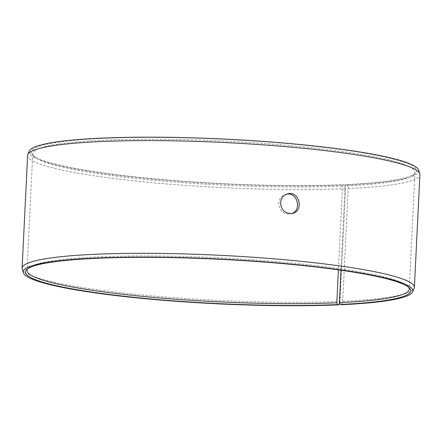 <?xml version="1.0" encoding="UTF-8"?>
<svg xmlns="http://www.w3.org/2000/svg" width="442" height="442" viewBox="0 0 442 442"><rect width="100%" height="100%" fill="white"/><g stroke="black" fill="none" stroke-linecap="round" stroke-linejoin="round"><path stroke-width="0.33" stroke-dasharray="2.21 1.66" d="M408.739 287.366A191.342 21.995 -177.2 0 0 408.099 286.543A191.342 21.995 -177.2 0 0 219.221 257.835A191.342 21.995 -177.2 0 0 28.437 267.974A191.342 21.995 -177.2 0 0 27.724 268.73M341.672 304.715L342.688 301.278A196.381 22.57 -177.2 0 0 414.165 288.339M22.227 269.167A196.381 22.57 -177.2 0 0 136.075 294.355A196.381 22.57 -177.2 0 0 340.02 301.394L345.534 188.684L344.893 184.933L343.583 184.679L342.506 186.082L338.412 269.863M339.561 302.985L340.02 301.394M342.688 301.278L348.197 188.568L347.539 184.811A195.06 22.42 -177.2 0 0 418.629 170.076M29.327 151.031A195.06 22.42 -177.2 0 0 134.943 177.17A195.06 22.42 -177.2 0 0 344.893 184.933M348.197 188.568A196.381 22.57 -177.2 0 0 419.9 174.689M27.614 155.501A196.381 22.57 -177.2 0 0 137.854 181.264A196.381 22.57 -177.2 0 0 345.534 188.684M347.539 184.811L346.202 184.563A192.955 22.177 -177.2 0 0 415.237 173.424A192.955 22.177 -177.2 0 0 225.017 139.346A192.955 22.177 -177.2 0 0 32.377 154.694A192.955 22.177 -177.2 0 0 149.711 178.408A192.955 22.177 -177.2 0 0 343.583 184.679M346.202 184.563L345.103 185.966A191.342 21.995 -177.2 0 0 413.563 174.922A191.342 21.995 -177.2 0 0 414.966 172.441A191.342 21.995 -177.2 0 0 224.928 141.131A191.342 21.995 -177.2 0 0 32.741 153.75A191.342 21.995 -177.2 0 0 33.901 156.352A191.342 21.995 -177.2 0 0 150.252 179.861A191.342 21.995 -177.2 0 0 342.506 186.082M345.103 185.966L340.986 270.233M286.687 194.16L285.786 194.342C281.609 195.668 279.283 198.64 278.803 203.254C279.604 210.939 283.609 214.469 290.819 213.845L291.692 213.569M28.437 267.974L26.763 269.476M408.099 286.543L409.623 288.201M413.563 174.922L415.237 173.424M33.901 156.352L32.377 154.694M32.741 153.75L27.034 270.454M414.966 172.441L409.259 289.151M290.819 213.845L292.587 213.387M285.786 194.342L287.56 193.883"/><path stroke-width="0.66" d="M340.986 270.233L339.395 302.671L340.34 304.466A192.955 22.177 -177.2 0 0 409.623 288.201A192.955 22.177 -177.2 0 0 219.149 259.25A192.955 22.177 -177.2 0 0 26.763 269.476A192.955 22.177 -177.2 0 0 123.766 296.212A192.955 22.177 -177.2 0 0 337.721 304.582L339.025 304.836L339.561 302.985M339.395 302.671A191.342 21.995 -177.2 0 0 409.259 289.151A191.342 21.995 -177.2 0 0 408.739 287.366M27.724 268.73A191.342 21.995 -177.2 0 0 27.034 270.454A191.342 21.995 -177.2 0 0 134.451 295.56A191.342 21.995 -177.2 0 0 336.798 302.787L337.721 304.582M340.34 304.466L341.672 304.715A195.06 22.42 -177.2 0 0 412.673 291.864A195.06 22.42 -177.2 0 0 219.166 259.006A195.06 22.42 -177.2 0 0 23.371 272.825A195.06 22.42 -177.2 0 0 136.451 297.842A195.06 22.42 -177.2 0 0 339.025 304.836M412.673 291.864L414.165 288.339A196.381 22.57 -177.2 0 0 414.386 287.394A196.381 22.57 -177.2 0 0 219.348 255.261A196.381 22.57 -177.2 0 0 22.1 268.211A196.381 22.57 -177.2 0 0 22.227 269.167L23.371 272.825M414.386 287.394L419.9 174.689A196.381 22.57 -177.2 0 0 419.773 173.728L418.629 170.076A195.06 22.42 -177.2 0 0 225.028 139.103A195.06 22.42 -177.2 0 0 29.327 151.031L27.835 154.562A196.381 22.57 -177.2 0 0 27.614 155.501L22.1 268.211M419.773 173.728A196.381 22.57 -177.2 0 0 224.856 142.551A196.381 22.57 -177.2 0 0 27.835 154.562M338.412 269.863L336.798 302.787M291.692 213.569C302.024 210.375 297.427 191.9 286.687 194.16M280.576 202.795C281.051 198.187 283.377 195.215 287.56 193.883C299.146 190.253 304.289 211.016 292.587 213.387C285.383 214.022 281.377 210.491 280.576 202.795"/></g></svg>
